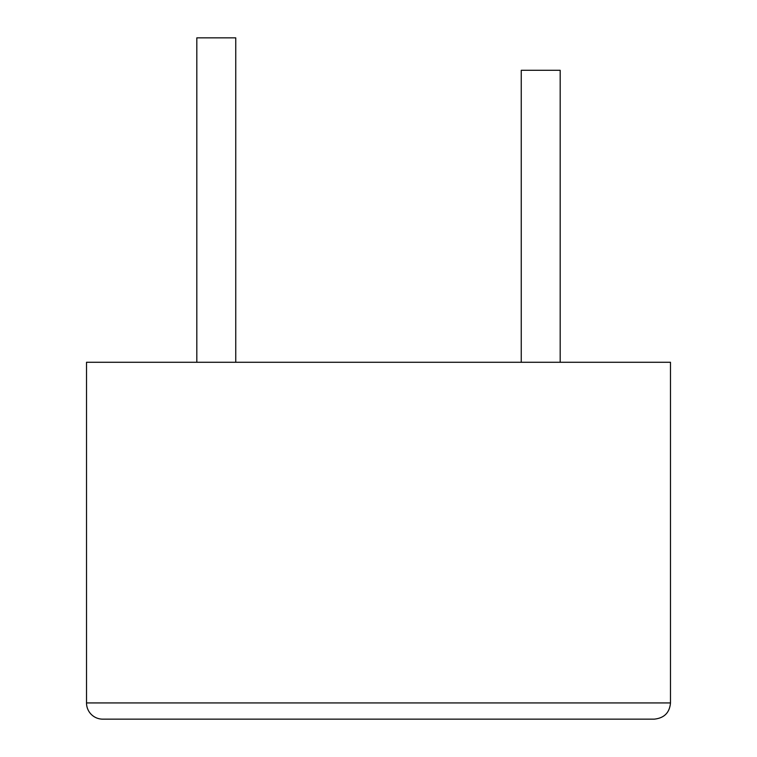 <?xml version="1.0" encoding="UTF-8"?>
<svg xmlns="http://www.w3.org/2000/svg" width="757" height="757" viewBox="0 0 757 757"><rect width="100%" height="100%" fill="white"/><g stroke="black" fill="none" stroke-linecap="round" stroke-linejoin="round"><path stroke-width="1.14" d="M521.251 362.281L521.251 70.297L560.18 70.297L560.18 362.281M196.82 362.281L196.82 37.85L235.749 37.85L235.749 362.281M86.516 362.281L670.484 362.281L670.484 702.931L86.516 702.931L86.516 362.281M86.516 702.931A16.219 16.219 0 0 0 102.734 719.15L654.266 719.15C664.211 718.1 669.614 712.687 670.484 702.931"/></g></svg>

